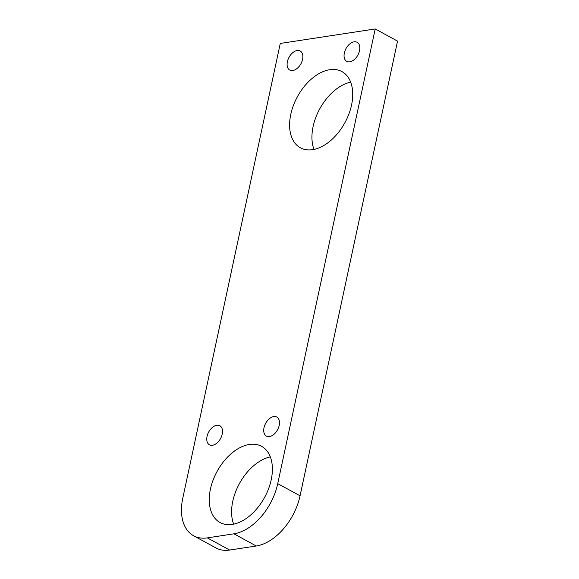 <?xml version="1.0" encoding="UTF-8"?>
<svg xmlns="http://www.w3.org/2000/svg" width="579" height="579" viewBox="0 0 579 579"><rect width="100%" height="100%" fill="white"/><g stroke="black" fill="none" stroke-linecap="round" stroke-linejoin="round"><path stroke-width="0.87" d="M193.603 535.763A48.817 30.455 118.6 0 0 207.333 537.877L233.916 533.816A48.817 30.455 -61.4 0 0 277.732 483.639L375.206 28.95L280.272 43.432L182.798 498.121A48.817 30.455 118.6 0 0 193.603 535.763L215.931 547.937A48.817 30.455 118.6 0 0 229.66 550.05L256.244 545.997A48.817 30.455 -61.4 0 0 300.06 495.812L397.541 41.123L375.206 28.95M249.397 444.462A43.389 27.068 118.6 0 1 261.599 446.337A43.389 27.068 118.6 0 1 264.596 497.39A43.389 27.068 118.6 0 1 220.056 522.533A43.389 27.068 118.6 0 1 213.072 480.165A43.389 27.068 118.6 0 1 249.397 444.462M329.733 69.719A43.389 27.068 118.6 0 1 341.936 71.593A43.389 27.068 118.6 0 1 344.932 122.654A43.389 27.068 118.6 0 1 300.392 147.79A43.389 27.068 118.6 0 1 293.415 105.421A43.389 27.068 118.6 0 1 329.733 69.719M273.744 416.583A10.849 6.767 118.6 0 1 276.791 417.054A10.849 6.767 118.6 0 1 277.544 429.813A10.849 6.767 118.6 0 1 266.405 436.096A10.849 6.767 118.6 0 1 264.661 425.507A10.849 6.767 118.6 0 1 273.744 416.583M216.778 425.268A10.849 6.767 118.6 0 1 219.832 425.739A10.849 6.767 118.6 0 1 220.577 438.506A10.849 6.767 118.6 0 1 209.446 444.788A10.849 6.767 118.6 0 1 207.695 434.199A10.849 6.767 118.6 0 1 216.778 425.268M297.114 50.532A10.849 6.767 118.6 0 1 300.168 50.995A10.849 6.767 118.6 0 1 300.914 63.762A10.849 6.767 118.6 0 1 289.782 70.045A10.849 6.767 118.6 0 1 288.038 59.456A10.849 6.767 118.6 0 1 297.114 50.532M354.08 41.84A10.849 6.767 118.6 0 1 357.127 42.31A10.849 6.767 118.6 0 1 357.88 55.07A10.849 6.767 118.6 0 1 346.741 61.36A10.849 6.767 118.6 0 1 344.997 50.764A10.849 6.767 118.6 0 1 354.08 41.84M233.655 524.154A43.389 27.068 118.6 0 1 239.388 483.646A43.389 27.068 118.6 0 1 270.328 456.889M313.992 149.411A43.389 27.068 118.6 0 1 319.731 108.91A43.389 27.068 118.6 0 1 350.671 82.146M207.333 537.877L229.66 550.05M233.916 533.816L256.244 545.997M277.732 483.639L300.06 495.812"/></g></svg>
